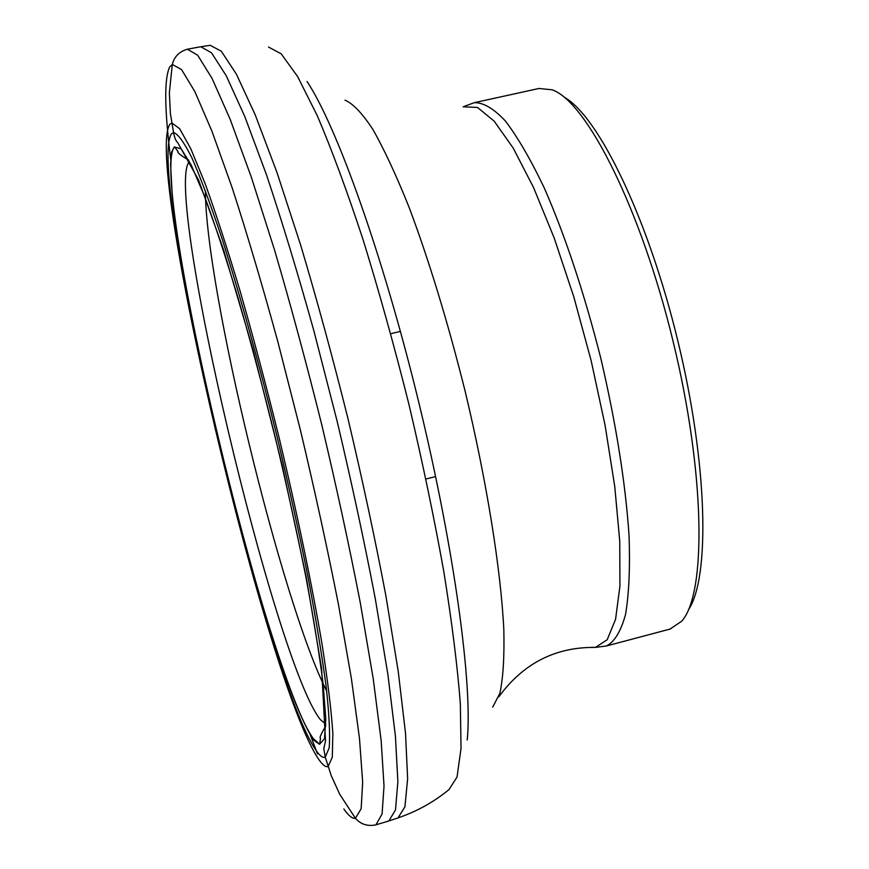 <?xml version="1.0" encoding="UTF-8"?>
<svg xmlns="http://www.w3.org/2000/svg" width="869" height="869" viewBox="0 0 869 869"><rect width="100%" height="100%" fill="white"/><g stroke="black" fill="none" stroke-linecap="round" stroke-linejoin="round"><path stroke-width="1.3" d="M467.218 740.008C472.769 685.304 454.346 548.437 418.63 401.76C382.968 255.073 336.77 126.244 307.05 81.49M670.032 629.08L681.731 621.183C706.606 593.646 705.346 473.149 672.921 340.67C640.714 208.158 586.673 101.76 552.217 89.822L539.03 88.464L474.713 102.585M688.487 609.745C710.223 577.527 707.768 463.981 677.863 340.996C648.122 217.967 598.306 115.903 564.231 97.219M205.377 190.659C205.692 289.116 281.882 603.358 326.679 691.018M189.409 161.515C162.905 189.138 275.191 664.057 320.465 719.738L325.842 724.246M174.354 146.97L174.104 147.274C149.794 182.903 266.946 676.69 313.557 738.867L319.64 744.222L324.485 738.759L325.799 718.935L323.192 684.609C319.477 654.791 313.72 618.934 305.91 577.038C297.035 532.523 286.792 485.814 275.169 436.922C263.068 388.182 250.783 342.125 238.291 298.73C226.081 258.212 214.839 224.061 204.552 196.264L191.278 165.186L181.186 148.816L174.354 146.97M171.541 133.783C145.818 170.313 267.522 684.001 316.761 751.381C320.226 756.182 323.062 758.105 325.267 757.149L329.188 747.818C330.198 734.968 329.232 714.926 326.288 687.694C322.149 656.497 316.066 619.651 308.039 577.179C299.001 532.262 288.66 485.337 277.015 436.39C258.984 363.144 239.735 294.059 222.116 238.953C210.809 205.106 200.772 178.167 192.016 158.147C184.174 142.407 178.015 133.88 173.55 132.555L171.541 133.783M319.325 760.201C268.271 689.182 143.83 164.013 169.803 124.332L171.856 122.953L179.655 128.71L190.811 148.795L205.062 183.413C215.936 213.481 227.732 249.751 240.441 292.245C253.4 337.541 266.142 385.434 278.667 435.923C296.872 511.863 312.014 584.804 322.051 644.19C327.754 680.927 331.361 710.69 332.849 733.501L332.306 757.127L328.167 766.469C325.864 767.338 322.92 765.252 319.325 760.201M343.82 808.952C348.447 815.665 352.314 818.783 355.432 818.305L361.146 808.767L362.666 782.285L359.494 738.531L351.369 678.385L338.399 604.172C327.494 548.871 314.85 490.898 300.457 430.274L277.765 341.408C262.08 284.282 246.861 233.011 232.11 187.585L211.906 131.132L194.852 91.593L181.556 69.574L172.301 64.458L169.694 66.935C164.111 78.579 164.447 109.407 170.726 159.418M310.19 734.674L317.511 753.934M355.432 818.305L355.432 818.305C360.733 824.323 367.554 826.517 375.886 824.887L382.078 814.025L384.022 786.065L381.165 740.67L373.225 678.754L360.277 602.695C349.305 546.134 336.488 486.901 321.823 425.017C306.453 363.351 290.702 305.019 274.561 250.044L251.315 177.135L230.133 119.227L212.047 78.395L197.697 55.258L187.422 49.207C179.275 51.586 174.234 56.681 172.301 64.469L169.357 92.874L170.4 113.546L173.55 132.555C174.484 137.617 175.875 140.995 177.743 142.69L198.534 179.894L223.767 250.337L253.227 350.5L282.36 465.936L306.366 577.831L321.617 668.511L325.517 740.964L323.789 748.633L325.267 757.149L331.187 775.517L339.768 794.375L355.432 818.305M375.256 825.039L388.877 820.955L395.493 809.908L397.872 781.807L395.438 736.358L387.889 674.474L375.256 598.545C364.459 542.093 351.749 483.012 337.15 421.302L313.894 330.883C297.687 272.768 281.817 220.552 266.283 174.224L244.776 116.511L226.288 75.831L211.493 52.77L200.75 46.752L187.726 49.142M388.877 820.955L398.013 817.892L404.943 806.747L407.637 778.613L405.508 733.175L398.23 671.346L385.836 595.537C375.169 539.193 362.547 480.242 347.991 418.684C332.675 357.355 316.859 299.37 300.544 244.721L276.907 172.279L255.182 114.751L236.411 74.202L221.323 51.249L210.255 45.297L201.565 46.622M398.013 817.892C416.707 811.548 433.707 802.109 449.012 789.584L457.051 776.984L461.026 748.415L460.342 703.781C457.474 666.36 451.967 622.302 443.809 571.617C434.207 518.054 422.551 462.199 408.854 404.031C394.309 346.112 379.036 291.3 363.046 239.594C347.1 191.169 331.86 149.913 317.348 115.838L297.654 76.613L281.198 53.824L268.467 47.045M492.68 707.16L499.86 693.353C503.14 678.222 504.454 656.855 503.814 629.254C500.805 569.336 486.792 481.622 465.045 390.854C447.709 321.693 429.058 260.515 409.103 207.333C396.242 175.288 384.152 149.294 372.823 129.34C362.156 113.166 352.879 103.444 345.004 100.174M591.648 647.318L595.45 647.416L607.159 639.78L615.556 619.336L619.934 586.162L619.749 541.257L614.763 486.597L605.052 425.115L591.116 360.505L573.79 296.818L554.194 238.019L533.577 187.574L513.21 148.099L494.211 121.182L477.494 107.43L463.199 106.811M498.752 696.895C523.247 663.362 555.476 646.873 595.45 647.416L606.508 645.949C614.546 641.811 620.9 631.296 625.539 614.426C629.004 593.885 630.177 567.609 629.058 535.619C625.463 482.697 616.034 423.54 600.772 358.158C584.24 293.125 565.458 236.487 544.418 188.28C530.774 159.646 517.728 137.193 505.302 120.889C493.516 108.408 483.142 102.346 474.192 102.705L463.731 106.572M325.81 725.952C320.965 734.088 319.195 738.183 320.52 738.237L319.64 744.222M188.692 160.178C180.404 155.16 176.852 152.292 178.036 151.608L174.528 146.796M174.104 147.274L171.541 152.292L170.574 164.122L172.258 195.199C177.667 246.915 191.908 324.354 210.591 407.007C243.505 551.543 290.083 706.714 313.872 740.258L319.064 744.049M670.749 628.895L606.508 645.949M400.435 331.404L390.746 333.696M435.63 476.581L425.962 478.982"/></g></svg>
